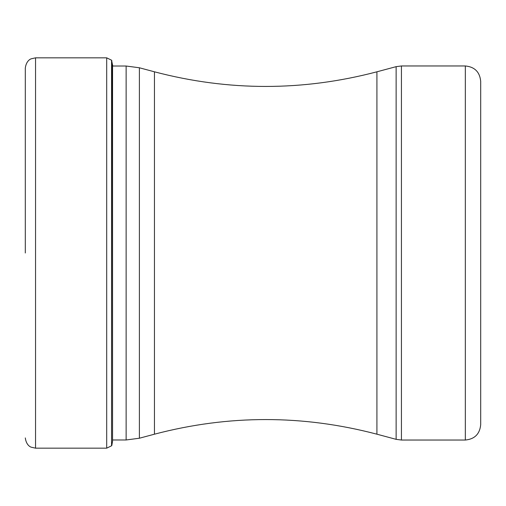 <?xml version="1.0" encoding="UTF-8"?>
<svg xmlns="http://www.w3.org/2000/svg" width="506" height="506" viewBox="0 0 506 506"><rect width="100%" height="100%" fill="white"/><g stroke="black" fill="none" stroke-linecap="round" stroke-linejoin="round"><path stroke-width="0.76" d="M25.3 253L25.3 68.076L25.3 253M111.813 60.53L111.56 445.799L111.56 60.201L112.762 66.027L126.133 66.027L139.39 67.772L139.39 438.228L154.456 434.192L154.456 71.808L139.39 67.772M465.33 440.037C474.666 439.132 479.789 434.009 480.7 424.673L480.7 81.327C479.789 71.991 474.666 66.868 465.33 65.963L401.435 65.963L401.435 440.037L465.33 440.037L465.33 65.963M480.7 172.578L480.7 253.202M111.56 445.799L106.703 448.171L106.703 57.829L35.547 57.829L35.547 448.171L31.113 447.165C31.087 447.133 26.331 445.786 25.3 437.924M111.813 445.47L112.56 441.207L112.56 64.793M112.56 439.973L126.133 439.973L126.133 66.027M154.456 71.808C228.611 91.314 302.765 91.314 376.919 71.808L376.919 434.192L396.135 439.341L396.135 66.659L401.435 65.963M35.547 57.829L31.113 58.835C31.087 58.867 26.331 60.214 25.3 68.076M106.703 448.171L35.547 448.171M106.703 57.829L111.56 60.201M126.133 439.973L139.39 438.228M154.456 434.192C228.611 414.686 302.765 414.686 376.919 434.192M376.919 71.808L396.135 66.659M396.135 439.341L401.435 440.037"/></g></svg>
